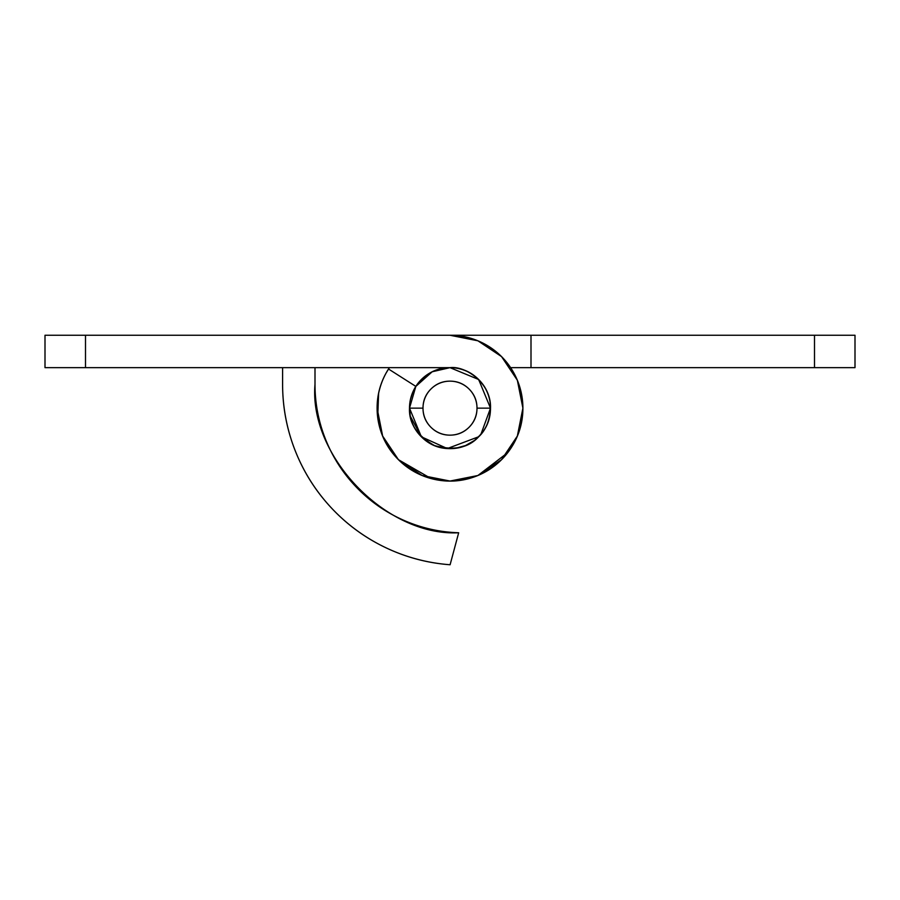 <?xml version="1.0" encoding="UTF-8"?>
<svg xmlns="http://www.w3.org/2000/svg" width="900" height="900" viewBox="0 0 900 900"><rect width="100%" height="100%" fill="white"/><g stroke="black" fill="none" stroke-linecap="round" stroke-linejoin="round"><path stroke-width="1.35" d="M446.76 448.537L450 448.65C438.817 448.65 429.266 444.701 421.358 436.793C413.449 428.884 409.5 419.332 409.5 408.15A40.5 40.5 0 0 1 450 367.65A40.5 40.5 0 0 1 490.5 408.15C490.5 419.332 486.551 428.884 478.642 436.793C470.734 444.701 461.183 448.65 450 448.65C438.817 448.65 429.266 444.701 421.358 436.793C413.449 428.884 409.5 419.332 409.5 408.15A40.5 40.5 0 0 1 415.834 386.404L432.18 371.779L450 367.65L45 367.65L45 335.25L85.5 335.25L85.5 367.65L85.5 335.25L450 335.25A72.9 72.9 0 0 1 522.9 408.15A72.9 72.9 0 0 1 450 481.05A72.9 72.9 0 0 1 388.507 369A72.9 72.9 0 0 0 377.1 408.15L382.646 436.05L398.452 459.697L422.1 475.504L450 481.05L477.9 475.504L501.548 459.697L517.354 436.05L522.9 408.15L517.354 380.25L501.548 356.603L477.9 340.796L450 335.25L45 335.25L45 367.65L450 367.65C465.874 365.636 491.524 383.546 490.5 408.15L478.642 379.507L450 367.65C461.183 367.65 470.734 371.599 478.642 379.507C486.551 387.416 490.5 396.968 490.5 408.15C489.645 420.863 485.685 430.414 478.642 436.793C468.517 447.919 453.803 450.844 434.498 445.567C417.116 435.645 408.791 423.169 409.5 408.15L415.834 386.404L388.507 369C380.902 380.947 377.1 393.998 377.1 408.15M415.834 386.404L388.507 369M325.845 440.055C318.611 422.19 315 403.616 315 384.345C315 403.616 318.611 422.19 325.845 440.055C333.079 457.92 343.395 473.782 356.805 487.631C370.204 501.48 385.718 512.303 403.346 520.121C420.964 527.929 439.402 532.136 458.674 532.766L450.101 564.75A180.9 180.9 0 0 1 282.6 384.345L282.6 367.65L282.6 384.345C282.6 407.171 286.774 429.21 295.121 450.461C303.457 471.713 315.394 490.702 330.93 507.431C346.466 524.16 364.522 537.48 385.088 547.369C405.664 557.269 427.331 563.062 450.101 564.75L458.674 532.766C386.516 536.58 308.846 456.345 315 384.345L315 367.65L315 384.345M448.886 367.661A40.5 40.5 0 0 1 450 367.65C461.183 367.65 470.734 371.599 478.642 379.507C470.734 371.599 461.183 367.65 450 367.65L449.269 367.661M410.287 416.126L421.358 436.793L447.266 448.56L478.676 436.748L447.266 448.56L421.358 436.793L409.5 408.15L423 408.15A27 27 0 0 1 450 381.15A27 27 0 0 1 477 408.15L490.5 408.15C490.5 419.332 486.551 428.884 478.642 436.793L483.671 430.65C488.228 423.844 490.5 416.34 490.5 408.15L480.915 434.317L479.205 436.207L480.915 434.317M510.615 448.65C518.805 436.399 522.9 422.887 522.9 408.15L517.354 380.25M423 335.25L855 335.25L855 367.65L510.626 367.65L531 367.65L531 335.25L814.5 335.25L814.5 367.65L531 367.65L531 335.25L423 335.25M490.5 408.881L490.5 408.15L477 408.15A27 27 0 0 1 450 435.15A27 27 0 0 1 423 408.15C423 400.691 425.632 394.335 430.909 389.059C436.185 383.782 442.541 381.15 450 381.15C457.459 381.15 463.815 383.782 469.091 389.059C474.368 394.335 477 400.691 477 408.15C477 415.609 474.368 421.965 469.091 427.241C463.815 432.517 457.459 435.15 450 435.15C442.541 435.15 436.185 432.517 430.909 427.241C425.632 421.965 423 415.609 423 408.15L409.5 408.15A40.5 40.5 0 0 0 450 448.65A40.5 40.5 0 0 0 490.5 408.15A40.5 40.5 0 0 0 450 367.65A40.5 40.5 0 0 0 409.5 408.15L410.265 415.98M417.78 383.558L423.731 377.303L417.791 383.524M490.5 407.666L490.5 408.15A40.5 40.5 0 0 1 450 448.65A40.5 40.5 0 0 1 409.5 408.15L410.276 416.048C411.874 424.08 415.575 430.999 421.358 436.793L421.886 437.299M386.168 372.926L389.374 367.65M814.5 367.65L855 367.65L855 335.25L814.5 335.25L814.5 367.65M378.619 393.098L377.707 417.634M378.506 422.37C381.375 436.838 388.024 449.269 398.452 459.697L431.1 478.564M435.78 479.655C450.236 482.524 464.276 481.14 477.9 475.504L507.825 452.565M474.626 440.359L465.502 445.567L455.366 448.335M446.794 448.537L442.103 447.874C434.07 446.276 427.151 442.575 421.358 436.793L420.851 436.264M410.344 399.791L412.582 392.647M415.811 386.381L427.5 374.479C434.306 369.923 441.81 367.65 450 367.65M409.5 407.666L409.613 411.39M450 448.65L455.389 448.324M474.593 440.37L480.848 434.419M484.234 386.359L478.642 379.507"/></g></svg>
